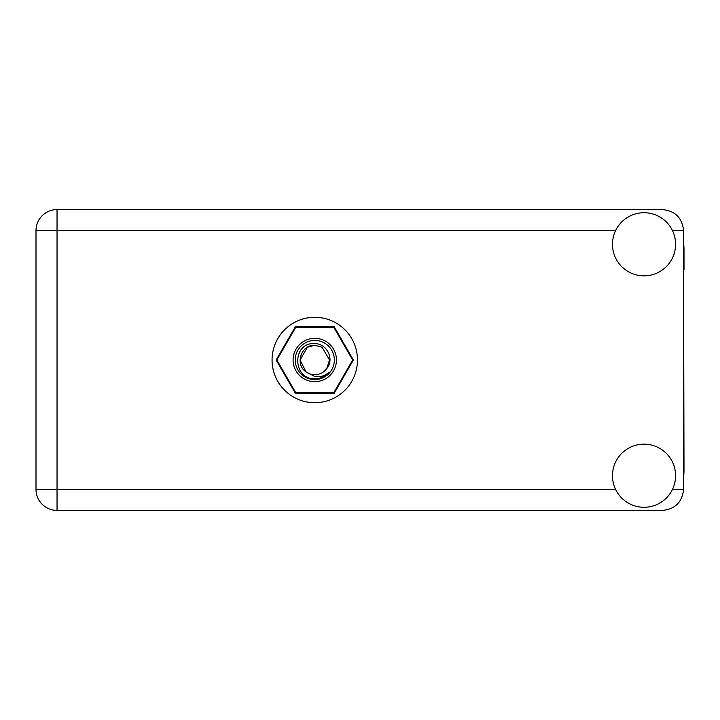 <?xml version="1.0" encoding="UTF-8"?>
<svg xmlns="http://www.w3.org/2000/svg" width="720" height="720" viewBox="0 0 720 720"><rect width="100%" height="100%" fill="white"/><g stroke="black" fill="none" stroke-linecap="round" stroke-linejoin="round"><path stroke-width="1.08" d="M353.394 360L334.08 326.547L295.452 326.547L276.138 360L295.452 393.453L334.08 393.453L353.394 360M683.577 476.235A39.978 39.978 0 0 0 684 470.457L683.577 269.748M644.022 507.276A31.554 31.554 0 0 0 675.585 475.713A31.554 31.554 0 0 0 644.022 444.159A31.554 31.554 0 0 0 612.468 475.713A31.554 31.554 0 0 0 644.022 507.276M644.022 275.841A31.554 31.554 0 0 0 675.585 244.287A31.554 31.554 0 0 0 644.022 212.724A31.554 31.554 0 0 0 612.468 244.287A31.554 31.554 0 0 0 644.022 275.841M314.766 317.295A42.705 42.705 0 0 0 272.061 360A42.705 42.705 0 0 0 314.766 402.705A42.705 42.705 0 0 0 357.471 360A42.705 42.705 0 0 0 314.766 317.295M683.577 243.765A39.978 39.978 0 0 1 684 249.543L684 269.748M683.577 230.607C682.245 217.926 675.225 210.906 662.544 209.574L57.042 209.574A21.042 21.042 0 0 0 36 230.607L36 489.393A21.042 21.042 0 0 0 57.042 510.426L662.544 510.426C675.225 509.094 682.245 502.074 683.577 489.393L683.577 230.607L672.471 230.607M314.766 381.672A21.672 21.672 0 0 1 293.094 360A21.672 21.672 0 0 1 314.766 338.328A21.672 21.672 0 0 1 336.438 360A21.672 21.672 0 0 1 314.766 381.672M314.766 379.566A19.566 19.566 0 0 1 295.2 360A19.566 19.566 0 0 1 314.766 340.434A19.566 19.566 0 0 1 334.332 360A19.566 19.566 0 0 1 314.766 379.566M307.404 347.247L314.766 345.276L307.404 347.247L300.042 360L306.018 371.853L300.042 360L307.404 347.247L314.766 345.276L307.404 347.247L300.042 360L306.018 371.853L314.766 376.506C319.833 377.271 324.405 376.056 328.482 372.852C324.837 376.596 320.409 378.576 315.189 378.792L314.766 378.774C292.275 379.467 291.843 342.063 314.766 343.602C326.853 343.458 334.818 359.289 326.718 368.604A14.724 14.724 0 0 1 306.018 371.853C294.516 364.248 301.14 344.52 314.766 345.276L322.128 347.247L329.49 360L326.718 368.604L329.49 360L322.128 347.247L314.766 345.276L322.128 347.247M306.018 371.853L300.042 360L307.404 347.247L314.766 345.276L322.128 347.247L329.49 360L326.718 368.604L329.49 360L322.128 347.247L314.766 345.276L322.128 347.247L329.49 360L326.718 368.604L329.49 360L322.128 347.247L314.766 345.276L307.404 347.247L300.042 360L306.018 371.853L300.042 360L307.404 347.247L313.704 345.312M352.638 359.955A37.872 37.872 0 0 1 352.638 360.045L333.747 392.769A37.872 37.872 0 0 1 333.657 392.823L295.875 392.823A37.872 37.872 0 0 1 295.785 392.769L276.894 360.045A37.872 37.872 0 0 1 276.894 359.955L295.785 327.231A37.872 37.872 0 0 1 295.875 327.177L333.657 327.177A37.872 37.872 0 0 1 333.747 327.231L352.638 359.955M615.582 230.607L57.042 230.607L57.042 209.574A21.042 21.042 0 0 0 36 230.607L57.042 230.607L57.042 489.393L615.582 489.393M57.042 489.393L57.042 510.426A21.042 21.042 0 0 1 36 489.393L57.042 489.393M672.471 489.393L683.577 489.393"/></g></svg>
